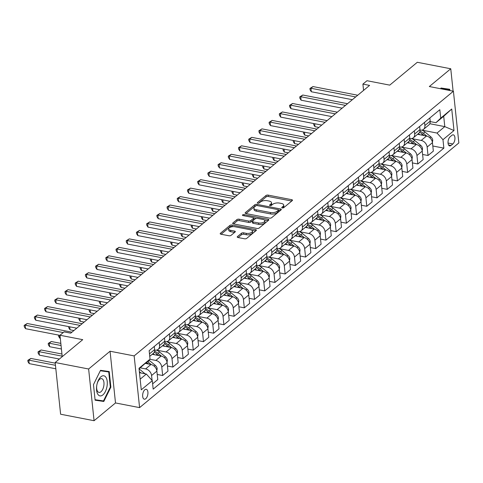 <?xml version="1.0" encoding="UTF-8"?>
<svg xmlns="http://www.w3.org/2000/svg" width="483" height="483" viewBox="0 0 483 483"><rect width="100%" height="100%" fill="white"/><g stroke="black" fill="none" stroke-linecap="round" stroke-linejoin="round"><path stroke-width="0.72" d="M282.259 207.956A1.081 0.489 -6 0 0 283.744 207.672L292.257 200.608A1.546 0.694 -6 0 0 292.481 200.197A1.546 0.694 -6 0 0 291.744 199.69L268.101 195.108A1.546 0.694 -6 0 0 265.982 195.512L257.469 202.576A1.081 0.489 -6 0 0 257.312 202.866A1.081 0.489 -6 0 0 257.825 203.216A1.081 0.489 -6 0 0 259.305 202.932L260.409 202.021A4.945 2.228 -6 0 1 267.177 200.705L269.146 201.091A4.945 2.228 -6 0 1 271.5 202.697A4.945 2.228 -6 0 1 270.788 204.031L269.683 204.943A1.081 0.489 -6 0 0 269.526 205.239A1.081 0.489 -6 0 0 270.045 205.589A1.081 0.489 -6 0 0 271.524 205.299L272.629 204.387A4.945 2.228 -6 0 1 279.397 203.077L281.366 203.458A4.945 2.228 -6 0 1 283.72 205.07A4.945 2.228 -6 0 1 283.008 206.398L281.903 207.316A1.081 0.489 -6 0 0 281.746 207.605A1.081 0.489 -6 0 0 282.259 207.956M145.757 398.71A5.041 2.524 101 0 0 147.931 393.361A5.041 2.524 101 0 0 146.246 389.292A5.041 2.524 101 0 0 144.815 389.763A5.041 2.524 101 0 0 142.642 395.112A5.041 2.524 101 0 0 144.326 399.187A5.041 2.524 101 0 0 145.757 398.71M237.431 236.592A1.546 0.694 -6 0 0 237.207 237.008A1.546 0.694 -6 0 0 237.944 237.509L244.579 238.795A1.546 0.694 -6 0 0 246.692 238.385L256.153 230.548A1.546 0.694 -6 0 0 256.376 230.131A1.546 0.694 -6 0 0 255.64 229.624L231.991 225.042A1.546 0.694 -6 0 0 229.878 225.452L220.423 233.289A1.546 0.694 -6 0 0 220.2 233.706A1.546 0.694 -6 0 0 220.93 234.213L228.948 235.764A1.546 0.694 -6 0 0 231.061 235.354L235.106 231.997A1.546 0.694 -6 0 0 235.33 231.58A1.546 0.694 -6 0 0 234.599 231.079L230.62 230.306A4.136 1.866 -6 0 1 228.652 228.966A4.136 1.866 -6 0 1 230.669 227.095A4.136 1.866 -6 0 1 234.913 226.756L250.478 229.775A4.136 1.866 -6 0 1 252.446 231.115A4.136 1.866 -6 0 1 250.436 232.987A4.136 1.866 -6 0 1 246.191 233.325L243.595 232.824A1.546 0.694 -6 0 0 241.482 233.235L237.431 236.592L237.515 237.37M453.108 91.154L450.76 68.773L417.3 62.283L389.739 85.129L366.989 80.715L362.908 84.102L369.598 85.4L70.753 333.161L64.058 331.869L59.977 335.25L62.229 356.659M88.631 369L94.07 420.717L115.503 402.949L110.064 351.232L88.631 369L55.171 362.51L82.732 339.664L59.977 335.25M110.064 351.232L134.153 355.905L453.416 91.215L458.85 142.932L139.593 407.622L134.153 355.905M450.76 68.773L429.327 86.542L453.416 91.215M269.502 218.129A1.546 0.694 -6 0 0 271.621 217.718L281.076 209.882A1.546 0.694 -6 0 0 281.299 209.465A1.546 0.694 -6 0 0 280.563 208.964L256.92 204.375A1.546 0.694 -6 0 0 254.801 204.786L245.346 212.629A1.546 0.694 -6 0 0 245.123 213.039A1.546 0.694 -6 0 0 245.859 213.546L269.502 218.129M268.614 220.212L259.16 228.054A1.546 0.694 -6 0 1 257.041 228.465L233.398 223.877A1.546 0.694 -6 0 1 232.661 223.375A1.546 0.694 -6 0 1 232.884 222.959L236.93 219.602A1.546 0.694 -6 0 1 239.043 219.191L248.636 221.051A1.546 0.694 -6 0 0 250.749 220.64L253.436 218.419A1.546 0.694 -6 0 0 253.66 218.002A1.546 0.694 -6 0 0 252.923 217.495L242.937 215.563A1.081 0.489 -6 0 1 242.424 215.207A1.081 0.489 -6 0 1 242.949 214.724A1.081 0.489 -6 0 1 244.06 214.633L268.101 219.294A1.546 0.694 -6 0 1 268.838 219.795A1.546 0.694 -6 0 1 268.614 220.212M94.07 420.717L60.61 414.227L55.171 362.51M451.925 135.3L450.126 136.792A4.884 2.445 101 0 0 448.025 141.972A4.884 2.445 101 0 0 449.655 145.914A4.884 2.445 101 0 0 451.037 145.455L452.837 143.97A4.884 2.445 101 0 0 454.938 138.784A4.884 2.445 101 0 0 453.308 134.842A4.884 2.445 101 0 0 451.925 135.3M429.804 123.714L444.789 126.618L443.702 116.276L435.944 122.706L440.713 118.154L439.826 109.701L149.144 350.694L150.032 359.153L139.068 368.843M440.713 118.154L451.732 109.019L453.996 130.543L442.971 139.684L437.03 133.054L422.027 130.144M432.804 145.993L443.865 148.136L442.971 139.684M443.865 148.136L153.183 389.135L152.296 380.676L141.271 389.817L139.007 368.294L150.032 359.153M115.503 402.949L139.593 407.622M362.908 84.102L363.566 90.399M437.03 133.054L444.789 126.618L453.996 130.543M140.155 379.185L146.355 374.047L139.472 372.713M152.091 380.447L151.571 375.526A6.297 4.655 -129.7 0 0 145.631 368.897L140.257 367.853M152.628 383.846L157.766 379.584L156.878 371.125A6.297 4.655 -129.7 0 0 150.938 364.496L145.534 363.445M157.229 374.464L162.668 375.52L161.781 367.062A6.297 4.655 -129.7 0 0 155.84 360.433L149.893 359.28M162.668 375.52L167.975 371.119L167.088 362.667A6.297 4.655 -129.7 0 0 161.147 356.031L152.211 354.299M167.438 366.005L172.872 367.056L171.984 358.603A6.297 4.655 -129.7 0 0 166.043 351.974L156.655 350.151M172.872 367.056L178.179 362.661L177.291 354.202A6.297 4.655 -129.7 0 0 171.35 347.573L162.415 345.84M177.641 357.541L183.081 358.597L182.194 350.139A6.297 4.655 -129.7 0 0 176.253 343.51L166.864 341.692M183.081 358.597L188.388 354.196L187.501 345.737A6.297 4.655 -129.7 0 0 181.56 339.108L172.624 337.375M187.851 349.082L193.285 350.133L192.397 341.68A6.297 4.655 -129.7 0 0 186.456 335.051L177.068 333.228M193.285 350.133L198.591 345.737L197.704 337.279A6.297 4.655 -129.7 0 0 191.763 330.65L182.828 328.917M198.054 340.618L203.494 341.674L202.606 333.216A6.297 4.655 -129.7 0 0 196.666 326.586L187.277 324.769M203.494 341.674L208.801 337.273L207.913 328.814A6.297 4.655 -129.7 0 0 201.972 322.185L193.037 320.452M208.264 332.159L213.697 333.21L212.81 324.757A6.297 4.655 -129.7 0 0 206.869 318.122L197.481 316.305M213.697 333.21L219.004 328.808L218.117 320.356A6.297 4.655 -129.7 0 0 212.176 313.727L203.24 311.994M218.467 323.695L223.907 324.751L223.019 316.293A6.297 4.655 -129.7 0 0 217.078 309.663L207.69 307.84M223.907 324.751L229.214 320.35L228.326 311.891A6.297 4.655 -129.7 0 0 222.385 305.262L213.45 303.529M228.676 315.23L234.11 316.287L233.223 307.828A6.297 4.655 -129.7 0 0 227.282 301.199L217.899 299.382M234.11 316.287L239.417 311.885L238.53 303.433A6.297 4.655 -129.7 0 0 232.589 296.804L223.653 295.065M238.88 306.771L244.32 307.828L243.432 299.369A6.297 4.655 -129.7 0 0 237.491 292.74L228.103 290.917M244.32 307.828L249.626 303.427L248.739 294.968A6.297 4.655 -129.7 0 0 242.798 288.339L233.863 286.606M249.089 298.307L254.523 299.363L253.635 290.905A6.297 4.655 -129.7 0 0 247.694 284.276L238.312 282.458M254.523 299.363L259.836 294.962L258.942 286.504A6.297 4.655 -129.7 0 0 253.001 279.874L244.066 278.142M259.293 289.848L264.732 290.899L263.845 282.446A6.297 4.655 -129.7 0 0 257.904 275.817L248.516 273.994M264.732 290.899L270.039 286.504L269.152 278.045A6.297 4.655 -129.7 0 0 263.211 271.416L254.275 269.683M269.502 281.384L274.936 282.44L274.048 273.982A6.297 4.655 -129.7 0 0 268.107 267.353L258.725 265.535M274.936 282.44L280.249 278.039L279.355 269.58A6.297 4.655 -129.7 0 0 273.414 262.951L264.479 261.218M279.705 272.925L285.145 273.976L284.258 265.523A6.297 4.655 -129.7 0 0 278.317 258.894L268.928 257.071M285.145 273.976L290.452 269.574L289.565 261.122A6.297 4.655 -129.7 0 0 283.624 254.493L274.688 252.76M289.915 264.461L295.354 265.517L294.461 257.059A6.297 4.655 -129.7 0 0 288.52 250.429L279.138 248.606M295.354 265.517L300.661 261.116L299.768 252.657A6.297 4.655 -129.7 0 0 293.827 246.028L284.892 244.295M300.124 255.996L305.558 257.053L304.67 248.594A6.297 4.655 -129.7 0 0 298.729 241.965L289.341 240.148M305.558 257.053L310.865 252.651L309.977 244.199A6.297 4.655 -129.7 0 0 304.036 237.57L295.101 235.837M310.327 247.537L315.767 248.594L314.874 240.136A6.297 4.655 -129.7 0 0 308.933 233.506L299.551 231.683M315.767 248.594L321.074 244.193L320.181 235.734A6.297 4.655 -129.7 0 0 314.24 229.105L305.304 227.372M320.537 239.073L325.971 240.129L325.083 231.671A6.297 4.655 -129.7 0 0 319.142 225.042L309.754 223.224M325.971 240.129L331.278 235.728L330.39 227.276A6.297 4.655 -129.7 0 0 324.449 220.64L315.514 218.908M330.74 230.614L336.18 231.665L335.287 223.212A6.297 4.655 -129.7 0 0 329.346 216.583L319.963 214.76M336.18 231.665L341.487 227.27L340.593 218.811A6.297 4.655 -129.7 0 0 334.653 212.182L325.717 210.449M340.95 222.15L346.383 223.206L345.496 214.748A6.297 4.655 -129.7 0 0 339.555 208.119L330.167 206.301M346.383 223.206L351.69 218.805L350.803 210.346A6.297 4.655 -129.7 0 0 344.862 203.717L335.926 201.985M351.153 213.691L356.593 214.742L355.699 206.289A6.297 4.655 -129.7 0 0 349.758 199.66L340.376 197.837M356.593 214.742L361.9 210.346L361.006 201.888A6.297 4.655 -129.7 0 0 355.065 195.259L346.13 193.526M361.362 205.227L366.796 206.283L365.909 197.825A6.297 4.655 -129.7 0 0 359.968 191.196L350.58 189.372M366.796 206.283L372.103 201.882L371.216 193.423A6.297 4.655 -129.7 0 0 365.275 186.794L356.339 185.061M371.566 196.768L377.006 197.819L376.112 189.36A6.297 4.655 -129.7 0 0 370.171 182.731L360.789 180.914M377.006 197.819L382.313 193.417L381.419 184.965A6.297 4.655 -129.7 0 0 375.478 178.336L366.543 176.603M381.775 188.304L387.209 189.36L386.322 180.902A6.297 4.655 -129.7 0 0 380.381 174.272L370.992 172.449M387.209 189.36L392.516 184.959L391.628 176.5A6.297 4.655 -129.7 0 0 385.688 169.871L376.752 168.138M391.979 179.839L397.418 180.896L396.525 172.437A6.297 4.655 -129.7 0 0 390.584 165.808L381.202 163.991M397.418 180.896L402.725 176.494L401.832 168.042A6.297 4.655 -129.7 0 0 395.891 161.407L386.955 159.674M402.188 171.38L407.622 172.431L406.734 163.979A6.297 4.655 -129.7 0 0 400.793 157.349L391.405 155.526M407.622 172.431L412.929 168.036L412.041 159.577A6.297 4.655 -129.7 0 0 406.1 152.948L397.165 151.215M412.391 162.916L417.831 163.972L416.938 155.514A6.297 4.655 -129.7 0 0 410.997 148.885L401.615 147.067M417.831 163.972L423.138 159.571L422.245 151.113A6.297 4.655 -129.7 0 0 416.304 144.483L407.368 142.751M422.601 154.457L428.035 155.508L427.147 147.055A6.297 4.655 -129.7 0 0 421.206 140.426L411.818 138.603M428.035 155.508L433.342 151.113L432.454 142.654A6.297 4.655 -129.7 0 0 426.513 136.025L417.578 134.292M430.22 121.595L435.944 122.706M420.017 130.06L420.119 130.078A6.297 4.655 -129.7 0 0 423.549 129.335A6.297 4.655 -129.7 0 0 424.883 125.526L424.551 122.362M409.807 138.524L409.91 138.543A6.297 4.655 -129.7 0 0 413.345 137.8A6.297 4.655 -129.7 0 0 414.68 133.99L414.348 130.821M399.604 146.983L399.707 147.001A6.297 4.655 -129.7 0 0 403.136 146.264A6.297 4.655 -129.7 0 0 404.47 142.449L404.138 139.285M389.395 155.448L389.497 155.466A6.297 4.655 -129.7 0 0 392.933 154.723A6.297 4.655 -129.7 0 0 394.267 150.913L393.935 147.744M379.191 163.906L379.294 163.93A6.297 4.655 -129.7 0 0 382.723 163.188A6.297 4.655 -129.7 0 0 384.057 159.378L383.725 156.208M368.982 172.371L369.084 172.389A6.297 4.655 -129.7 0 0 372.52 171.646A6.297 4.655 -129.7 0 0 373.854 167.836L373.522 164.667M358.778 180.829L358.881 180.853A6.297 4.655 -129.7 0 0 362.31 180.111A6.297 4.655 -129.7 0 0 363.645 176.301L363.313 173.131M348.569 189.294L348.672 189.312A6.297 4.655 -129.7 0 0 352.107 188.569A6.297 4.655 -129.7 0 0 353.441 184.76L353.103 181.596M338.366 197.758L338.468 197.776A6.297 4.655 -129.7 0 0 341.898 197.034A6.297 4.655 -129.7 0 0 343.232 193.224L342.9 190.054M328.156 206.217L328.259 206.235A6.297 4.655 -129.7 0 0 331.694 205.492A6.297 4.655 -129.7 0 0 333.029 201.683L332.69 198.519M317.953 214.681L318.055 214.7A6.297 4.655 -129.7 0 0 321.485 213.957A6.297 4.655 -129.7 0 0 322.819 210.147L322.487 206.978M307.743 223.14L307.846 223.164A6.297 4.655 -129.7 0 0 311.281 222.421A6.297 4.655 -129.7 0 0 312.616 218.606L312.278 215.442M297.54 231.605L297.643 231.623A6.297 4.655 -129.7 0 0 301.072 230.88A6.297 4.655 -129.7 0 0 302.406 227.07L302.074 223.901M287.331 240.063L287.433 240.087A6.297 4.655 -129.7 0 0 290.869 239.345A6.297 4.655 -129.7 0 0 292.203 235.535L291.865 232.365M277.127 248.528L277.23 248.546A6.297 4.655 -129.7 0 0 280.659 247.803A6.297 4.655 -129.7 0 0 281.994 243.993L281.661 240.83M266.918 256.992L267.021 257.01A6.297 4.655 -129.7 0 0 270.456 256.268A6.297 4.655 -129.7 0 0 271.79 252.458L271.452 249.288M256.714 265.451L256.817 265.469A6.297 4.655 -129.7 0 0 260.246 264.726A6.297 4.655 -129.7 0 0 261.581 260.917L261.249 257.753M246.505 273.915L246.608 273.933A6.297 4.655 -129.7 0 0 250.043 273.191A6.297 4.655 -129.7 0 0 251.371 269.381L251.039 266.211M236.302 282.374L236.404 282.398A6.297 4.655 -129.7 0 0 239.834 281.655A6.297 4.655 -129.7 0 0 241.168 277.84L240.836 274.676M226.092 290.838L226.195 290.857A6.297 4.655 -129.7 0 0 229.63 290.114A6.297 4.655 -129.7 0 0 230.959 286.304L230.626 283.135M215.889 299.297L215.992 299.321A6.297 4.655 -129.7 0 0 219.421 298.579A6.297 4.655 -129.7 0 0 220.755 294.769L220.423 291.599M205.68 307.762L205.782 307.78A6.297 4.655 -129.7 0 0 209.217 307.037A6.297 4.655 -129.7 0 0 210.546 303.227L210.214 300.064M195.476 316.226L195.579 316.244A6.297 4.655 -129.7 0 0 199.008 315.502A6.297 4.655 -129.7 0 0 200.342 311.692L200.01 308.522M185.267 324.685L185.369 324.703A6.297 4.655 -129.7 0 0 188.805 323.96A6.297 4.655 -129.7 0 0 190.133 320.151L189.801 316.987M175.063 333.149L175.166 333.167A6.297 4.655 -129.7 0 0 178.595 332.425A6.297 4.655 -129.7 0 0 179.93 328.615L179.598 325.445M164.854 341.608L164.957 341.626A6.297 4.655 -129.7 0 0 168.392 340.889A6.297 4.655 -129.7 0 0 169.72 337.074L169.388 333.91M154.651 350.072L154.753 350.09A6.297 4.655 -129.7 0 0 158.183 349.348A6.297 4.655 -129.7 0 0 159.517 345.538L159.185 342.369M423.549 129.335L428.856 124.94A6.297 4.655 -129.7 0 0 430.19 121.124L429.858 117.961M413.345 137.8L418.652 133.399A6.297 4.655 -129.7 0 0 419.987 129.589L419.655 126.419M403.136 146.264L408.443 141.863A6.297 4.655 -129.7 0 0 409.777 138.053L409.445 134.884M392.933 154.723L398.24 150.322A6.297 4.655 -129.7 0 0 399.574 146.512L399.242 143.348M382.723 163.188L388.03 158.786A6.297 4.655 -129.7 0 0 389.364 154.977L389.032 151.807M372.52 171.646L377.827 167.245A6.297 4.655 -129.7 0 0 379.161 163.435L378.829 160.271M362.31 180.111L367.617 175.709A6.297 4.655 -129.7 0 0 368.952 171.9L368.62 168.73M352.107 188.569L357.414 184.174A6.297 4.655 -129.7 0 0 358.748 180.358L358.416 177.195M341.898 197.034L347.205 192.632A6.297 4.655 -129.7 0 0 348.539 188.823L348.207 185.653M331.694 205.492L337.001 201.097A6.297 4.655 -129.7 0 0 338.335 197.287L338.003 194.118M321.485 213.957L326.792 209.556A6.297 4.655 -129.7 0 0 328.126 205.746L327.794 202.582M311.281 222.421L316.588 218.02A6.297 4.655 -129.7 0 0 317.923 214.21L317.585 211.041M301.072 230.88L306.379 226.479A6.297 4.655 -129.7 0 0 307.713 222.669L307.381 219.505M290.869 239.345L296.176 234.943A6.297 4.655 -129.7 0 0 297.51 231.134L297.172 227.964M280.659 247.803L285.966 243.408A6.297 4.655 -129.7 0 0 287.3 239.592L286.968 236.429M270.456 256.268L275.763 251.866A6.297 4.655 -129.7 0 0 277.097 248.057L276.759 244.887M260.246 264.726L265.553 260.331A6.297 4.655 -129.7 0 0 266.888 256.515L266.556 253.352M250.043 273.191L255.35 268.789A6.297 4.655 -129.7 0 0 256.684 264.98L256.346 261.81M239.834 281.655L245.141 277.254A6.297 4.655 -129.7 0 0 246.475 273.444L246.143 270.275M229.63 290.114L234.937 285.713A6.297 4.655 -129.7 0 0 236.272 281.903L235.933 278.739M219.421 298.579L224.728 294.177A6.297 4.655 -129.7 0 0 226.062 290.368L225.73 287.198M209.217 307.037L214.524 302.636A6.297 4.655 -129.7 0 0 215.859 298.826L215.521 295.662M199.008 315.502L204.315 311.1A6.297 4.655 -129.7 0 0 205.649 307.291L205.317 304.121M188.805 323.96L194.112 319.565A6.297 4.655 -129.7 0 0 195.44 315.749L195.108 312.586M178.595 332.425L183.902 328.023A6.297 4.655 -129.7 0 0 185.237 324.214L184.904 321.044M168.392 340.889L173.699 336.488A6.297 4.655 -129.7 0 0 175.027 332.678L174.695 329.509M158.183 349.348L163.489 344.947A6.297 4.655 -129.7 0 0 164.824 341.137L164.492 337.973M149.736 356.351L153.286 353.411A6.297 4.655 -129.7 0 0 154.614 349.601L154.282 346.432M146.355 374.047L152.296 380.676M443.702 116.276L451.732 109.019M449.848 90.52L449.715 89.277L441.021 88.021L440.665 88.739M95.109 400.208L103.803 401.464L110.867 387.143L109.23 371.572L100.53 370.316L93.473 384.637L95.109 400.208M95.079 399.924L98.284 400.178M110.329 387.04L110.867 387.143M98.182 400.377L103.803 401.464M282.947 207.968L283.153 207.799A4.945 2.228 -6 0 0 283.865 206.464L283.72 205.07M271.5 202.697L271.651 204.098A4.945 2.228 -6 0 1 270.933 205.432L270.728 205.601M291.72 201.055L268.246 196.503A1.546 0.694 -6 0 0 266.133 196.913L258.514 203.228M255.875 205.794A1.546 0.694 -6 0 0 254.952 206.181L246.028 213.577M280.538 210.328L278.51 209.93M278.359 210.256A1.081 0.489 -6 0 0 278.51 209.966A1.081 0.489 -6 0 0 277.997 209.61L257.24 205.583A1.081 0.489 -6 0 0 255.761 205.873L254.601 206.839A4.945 2.228 -6 0 0 253.883 208.167A4.945 2.228 -6 0 0 256.238 209.779L270.426 212.532A4.945 2.228 -6 0 0 277.194 211.216L278.359 210.256L278.504 211.651A1.081 0.489 -6 0 0 278.661 211.361L278.51 209.966M253.883 208.167L254.028 209.568A4.945 2.228 -6 0 0 256.382 211.174L256.238 209.779M278.504 211.651L277.339 212.617A4.945 2.228 -6 0 1 270.571 213.927L256.382 211.174M233.567 223.913L237.075 221.003L236.93 219.602M253.66 218.002L253.804 219.397A1.546 0.694 -6 0 1 253.581 219.813L250.9 222.041A1.546 0.694 -6 0 1 248.781 222.452L239.194 220.592A1.546 0.694 -6 0 0 237.075 221.003M253.605 217.851L256.274 218.37M264.195 219.904L268.077 220.659M258.586 222.983A4.136 1.866 -6 0 0 262.83 222.639A4.136 1.866 -6 0 0 264.841 220.773A4.136 1.866 -6 0 0 262.873 219.427L257.391 218.364A1.546 0.694 -6 0 0 255.278 218.775L252.591 221.003A1.546 0.694 -6 0 0 252.368 221.413A1.546 0.694 -6 0 0 253.104 221.92L258.586 222.983L258.731 224.378A4.136 1.866 -6 0 0 262.975 224.04A4.136 1.866 -6 0 0 264.992 222.168L264.841 220.773M252.368 221.413L252.512 222.814A1.546 0.694 -6 0 0 253.249 223.315L253.104 221.92M258.731 224.378L253.249 223.315M252.446 231.115L252.591 232.516A4.136 1.866 -6 0 1 250.58 234.382A4.136 1.866 -6 0 1 246.336 234.726L243.74 234.225A1.546 0.694 -6 0 0 241.627 234.635L238.119 237.545M228.652 228.966L228.803 230.361A4.136 1.866 -6 0 0 230.771 231.707L230.62 230.306M234.569 232.444L230.771 231.707M233.156 226.636L232.142 226.436A1.546 0.694 -6 0 0 230.023 226.847L221.105 234.243M255.616 230.989L251.8 230.252M432.418 142.37L432.75 140.173A4.172 3.085 -129.7 0 0 430.83 136.834L424.968 132.022A12.045 8.905 -129.7 0 0 421.931 130.096M420.047 134.769A12.045 8.905 -129.7 0 0 418.29 133.7M426.803 136.085L423.416 133.308A12.045 8.905 -129.7 0 0 419.92 131.177M314.675 123.726L314.988 126.697L318.877 127.452M419.552 132.27A12.045 8.905 50.3 0 1 422.438 134.123L424.207 135.578M314.988 126.697L313.751 124.801L313.618 123.521M355.687 96.932L310.949 88.256L312.99 86.56L357.728 95.242M352.342 99.703L311.318 91.752L310.949 88.256L309.929 88.455L312.99 86.56M311.318 91.752L310.08 89.856L309.929 88.455M422.208 150.829L422.54 148.631A4.172 3.085 -129.7 0 0 420.621 145.292L414.758 140.487A12.045 8.905 -129.7 0 0 411.721 138.555M409.844 143.234A12.045 8.905 -129.7 0 0 408.087 142.159M416.594 144.55L413.207 141.773A12.045 8.905 -129.7 0 0 409.717 139.641M304.471 132.185L304.779 135.155L308.673 135.91M409.343 140.728A12.045 8.905 50.3 0 1 412.228 142.588L414.003 144.037M304.779 135.155L303.541 133.266L303.409 131.98M412.005 159.293L412.337 157.096A4.172 3.085 -129.7 0 0 410.417 153.757L404.555 148.951A12.045 8.905 -129.7 0 0 401.518 147.019M399.634 151.692A12.045 8.905 -129.7 0 0 397.877 150.624M406.39 153.014L403.003 150.237A12.045 8.905 -129.7 0 0 399.507 148.106M294.262 140.65L294.576 143.62L298.464 144.375M399.139 149.193A12.045 8.905 50.3 0 1 402.025 151.046L403.794 152.501M294.576 143.62L293.338 141.724L293.205 140.444M401.796 167.758L402.128 165.554A4.172 3.085 -129.7 0 0 400.208 162.216L394.345 157.41A12.045 8.905 -129.7 0 0 391.308 155.484M389.431 160.157A12.045 8.905 -129.7 0 0 387.674 159.082M396.181 161.473L392.794 158.696A12.045 8.905 -129.7 0 0 389.304 156.564M284.058 149.108L284.366 152.079L288.26 152.833M388.93 157.651A12.045 8.905 50.3 0 1 391.816 159.511L393.591 160.96M284.366 152.079L283.129 150.189L282.996 148.903M345.478 105.391L300.74 96.715L302.781 95.024L347.525 103.7M342.133 108.168L301.108 100.21L300.74 96.715L299.726 96.92L302.781 95.024M301.108 100.21L299.871 98.321L299.726 96.92M335.274 113.855L290.537 105.179L292.577 103.489L337.315 112.165M331.93 116.632L290.905 108.675L290.537 105.179L289.516 105.385L292.577 103.489M290.905 108.675L289.667 106.779L289.516 105.385M325.065 122.32L280.327 113.638L282.368 111.947L327.112 120.623M321.72 125.091L280.695 117.134L280.327 113.638L279.313 113.843L282.368 111.947M280.695 117.134L279.458 115.244L279.313 113.843M391.592 176.217L391.924 174.019A4.172 3.085 -129.7 0 0 390.004 170.68L384.142 165.874A12.045 8.905 -129.7 0 0 381.099 163.942M379.221 168.615A12.045 8.905 -129.7 0 0 377.465 167.547M385.977 169.938L382.59 167.16A12.045 8.905 -129.7 0 0 379.095 165.029M273.849 157.573L274.163 160.543L278.051 161.298M378.726 166.116A12.045 8.905 50.3 0 1 381.612 167.969L383.381 169.424M274.163 160.543L272.925 158.647L272.792 157.367M314.862 130.778L270.124 122.102L272.164 120.412L316.902 129.088M311.517 133.556L270.492 125.598L270.124 122.102L269.103 122.308L272.164 120.412M270.492 125.598L269.254 123.702L269.103 122.308M440.931 88.208L449.232 89.675L449.311 90.418M440.804 88.455L449.232 89.675M100.947 376.752A10.234 5.12 101 0 0 96.594 390.24A10.234 5.12 101 0 0 102.855 394.925A10.234 5.12 101 0 0 107.208 381.437A10.234 5.12 101 0 0 100.947 376.752M99.661 379.312A7.01 3.508 101 0 0 96.642 386.75A7.01 3.508 101 0 0 98.985 392.407A7.01 3.508 101 0 0 100.971 391.749A7.01 3.508 101 0 0 103.99 384.311A7.01 3.508 101 0 0 101.653 378.654A7.01 3.508 101 0 0 99.661 379.312M100.44 370.497L108.741 371.964L110.329 387.052L103.489 400.932L95.06 399.713L93.473 384.625M100.319 370.745L108.741 371.964M381.383 184.681L381.715 182.477A4.172 3.085 -129.7 0 0 379.795 179.145L373.933 174.333A12.045 8.905 -129.7 0 0 370.896 172.407M369.018 177.08A12.045 8.905 -129.7 0 0 367.261 176.011M375.768 178.396L372.381 175.619A12.045 8.905 -129.7 0 0 368.891 173.488M263.646 166.037L263.953 169.002L267.848 169.756M368.517 174.574A12.045 8.905 50.3 0 1 371.403 176.434L373.178 177.889M263.953 169.002L262.716 167.112L262.583 165.832M304.652 139.243L259.914 130.567L261.955 128.87L306.699 137.546M301.307 142.014L260.283 134.057L259.914 130.567L258.9 130.766L261.955 128.87M260.283 134.057L259.045 132.167L258.9 130.766M371.179 193.14L371.512 190.942A4.172 3.085 -129.7 0 0 369.592 187.603L363.729 182.797A12.045 8.905 -129.7 0 0 360.686 180.865M358.809 185.544A12.045 8.905 -129.7 0 0 357.052 184.47M365.565 186.861L362.178 184.083A12.045 8.905 -129.7 0 0 358.682 181.952M253.436 174.496L253.75 177.466L257.638 178.221M358.314 183.039A12.045 8.905 50.3 0 1 361.199 184.892L362.968 186.347M253.75 177.466L252.512 175.571L252.38 174.291M294.449 147.701L249.711 139.026L251.752 137.335L296.49 146.011M291.104 150.479L250.079 142.521L249.711 139.026L248.691 139.231L251.752 137.335M250.079 142.521L248.842 140.625L248.691 139.231M360.97 201.604L361.302 199.407A4.172 3.085 -129.7 0 0 359.382 196.068L353.52 191.256A12.045 8.905 -129.7 0 0 350.483 189.33M348.605 194.003A12.045 8.905 -129.7 0 0 346.848 192.934M355.355 195.319L351.968 192.542A12.045 8.905 -129.7 0 0 348.478 190.411M243.233 182.96L243.541 185.931L247.435 186.679M348.104 191.503A12.045 8.905 50.3 0 1 350.99 193.357L352.765 194.812M243.541 185.931L242.303 184.035L242.17 182.755M284.239 156.166L239.502 147.49L241.542 145.794L286.286 154.475M280.895 158.937L239.87 150.986L239.502 147.49L238.487 147.689L241.542 145.794M239.87 150.986L238.632 149.09L238.487 147.689M350.767 210.063L351.099 207.865A4.172 3.085 -129.7 0 0 349.179 204.526L343.316 199.721A12.045 8.905 -129.7 0 0 340.274 197.789M338.396 202.468A12.045 8.905 -129.7 0 0 336.639 201.393M345.152 203.784L341.765 201.006A12.045 8.905 -129.7 0 0 338.269 198.875M233.023 191.419L233.337 194.389L237.225 195.144M337.901 199.962A12.045 8.905 50.3 0 1 340.787 201.822L342.556 203.271M233.337 194.389L232.1 192.494L231.967 191.214M274.036 164.625L229.298 155.949L231.339 154.258L276.077 162.934M270.691 167.402L229.666 159.444L229.298 155.949L228.278 156.154L231.339 154.258M229.666 159.444L228.429 157.549L228.278 156.154M340.557 218.527L340.889 216.33A4.172 3.085 -129.7 0 0 338.969 212.991L333.107 208.185A12.045 8.905 -129.7 0 0 330.07 206.253M328.192 210.926A12.045 8.905 -129.7 0 0 326.436 209.857M334.942 212.242L331.555 209.471A12.045 8.905 -129.7 0 0 328.066 207.34M222.82 199.884L223.128 202.854L227.022 203.609M327.691 208.427A12.045 8.905 50.3 0 1 330.577 210.28L332.352 211.735M223.128 202.854L221.89 200.958L221.757 199.678M263.827 173.089L219.089 164.413L221.129 162.723L265.867 171.399M260.482 175.86L219.457 167.909L219.089 164.413L218.075 164.618L221.129 162.723M219.457 167.909L218.219 166.013L218.075 164.618M330.354 226.992L330.686 224.788A4.172 3.085 -129.7 0 0 328.766 221.449L322.904 216.644A12.045 8.905 -129.7 0 0 319.861 214.718M317.983 219.391A12.045 8.905 -129.7 0 0 316.226 218.316M324.739 220.707L321.352 217.93A12.045 8.905 -129.7 0 0 317.856 215.798M212.611 208.342L212.925 211.312L216.813 212.067M317.488 216.885A12.045 8.905 50.3 0 1 320.374 218.745L322.143 220.194M212.925 211.312L211.687 209.423L211.554 208.137M253.623 181.554L208.885 172.872L210.926 171.181L255.664 179.857M250.279 184.325L209.254 176.367L208.885 172.872L207.865 173.077L210.926 171.181M209.254 176.367L208.016 174.478L207.865 173.077M320.144 235.45L320.477 233.253A4.172 3.085 -129.7 0 0 318.557 229.914L312.694 225.108A12.045 8.905 -129.7 0 0 309.657 223.176M307.774 227.849A12.045 8.905 -129.7 0 0 306.017 226.781M314.53 229.171L311.143 226.394A12.045 8.905 -129.7 0 0 307.653 224.263M202.407 216.807L202.715 219.777L206.609 220.532M307.279 225.35A12.045 8.905 50.3 0 1 310.164 227.203L311.94 228.658M202.715 219.777L201.477 217.881L201.345 216.601M243.414 190.012L198.676 181.336L200.717 179.646L245.455 188.322M240.069 192.789L199.044 184.832L198.676 181.336L197.662 181.542L200.717 179.646M199.044 184.832L197.807 182.936L197.662 181.542M309.941 243.915L310.273 241.711A4.172 3.085 -129.7 0 0 308.353 238.379L302.491 233.567A12.045 8.905 -129.7 0 0 299.448 231.641M297.57 236.314A12.045 8.905 -129.7 0 0 295.813 235.239M304.326 237.63L300.939 234.853A12.045 8.905 -129.7 0 0 297.443 232.721M192.198 225.271L192.512 228.236L196.4 228.99M297.075 233.808A12.045 8.905 50.3 0 1 299.961 235.668L301.73 237.123M192.512 228.236L191.274 226.346L191.141 225.066M233.211 198.477L188.473 189.801L190.513 188.104L235.251 196.78M229.866 201.248L188.841 193.291L188.473 189.801L187.452 190L190.513 188.104M188.841 193.291L187.603 191.401L187.452 190M299.732 252.374L300.064 250.176A4.172 3.085 -129.7 0 0 298.144 246.837L292.281 242.031A12.045 8.905 -129.7 0 0 289.245 240.099M287.361 244.772A12.045 8.905 -129.7 0 0 285.604 243.704M294.117 246.095L290.73 243.317A12.045 8.905 -129.7 0 0 287.24 241.186M181.994 233.73L182.302 236.7L186.196 237.455M286.866 242.273A12.045 8.905 50.3 0 1 289.752 244.126L291.527 245.581M182.302 236.7L181.065 234.804L180.932 233.524M223.001 206.935L178.263 198.259L180.304 196.569L225.042 205.245M219.656 209.713L178.632 201.755L178.263 198.259L177.249 198.465L180.304 196.569M178.632 201.755L177.394 199.859L177.249 198.465M289.528 260.838L289.86 258.634A4.172 3.085 -129.7 0 0 287.94 255.302L282.078 250.49A12.045 8.905 -129.7 0 0 279.035 248.564M277.157 253.237A12.045 8.905 -129.7 0 0 275.401 252.168M283.913 254.553L280.526 251.776A12.045 8.905 -129.7 0 0 277.031 249.645M171.785 242.194L172.099 245.159L175.987 245.913M276.662 250.737A12.045 8.905 50.3 0 1 279.542 252.591L281.317 254.046M172.099 245.159L170.861 243.269L170.728 241.989M212.798 215.4L168.06 206.724L170.101 205.027L214.838 213.703M209.453 218.171L168.422 210.214L168.06 206.724L167.04 206.923L170.101 205.027M168.422 210.214L167.184 208.324L167.04 206.923M279.319 269.297L279.651 267.099A4.172 3.085 -129.7 0 0 277.731 263.76L271.869 258.954A12.045 8.905 -129.7 0 0 268.832 257.022M266.948 261.701A12.045 8.905 -129.7 0 0 265.191 260.627M273.704 263.018L270.317 260.24A12.045 8.905 -129.7 0 0 266.827 258.109M161.582 250.653L161.89 253.623L165.784 254.378M266.453 259.196A12.045 8.905 50.3 0 1 269.339 261.055L271.114 262.504M161.89 253.623L160.652 251.728L160.519 250.448M202.588 223.858L157.85 215.183L159.891 213.492L204.629 222.168M199.244 226.636L158.219 218.678L157.85 215.183L156.836 215.388L159.891 213.492M158.219 218.678L156.981 216.782L156.836 215.388M269.116 277.761L269.448 275.564A4.172 3.085 -129.7 0 0 267.528 272.225L261.665 267.413A12.045 8.905 -129.7 0 0 258.622 265.487M256.745 270.16A12.045 8.905 -129.7 0 0 254.988 269.091M263.501 271.476L260.114 268.705A12.045 8.905 -129.7 0 0 256.618 266.574M151.372 259.117L151.686 262.088L155.574 262.843M256.25 267.66A12.045 8.905 50.3 0 1 259.13 269.514L260.905 270.969M151.686 262.088L150.448 260.192L150.316 258.912M192.385 232.323L147.647 223.647L149.688 221.951L194.426 230.632M189.04 235.094L148.009 227.143L147.647 223.647L146.627 223.846L149.688 221.951M148.009 227.143L146.772 225.247L146.627 223.846M258.906 286.226L259.238 284.022A4.172 3.085 -129.7 0 0 257.318 280.683L251.456 275.878A12.045 8.905 -129.7 0 0 248.419 273.946M246.535 278.625A12.045 8.905 -129.7 0 0 244.778 277.55M253.291 279.941L249.904 277.164A12.045 8.905 -129.7 0 0 246.415 275.032M141.169 267.576L141.477 270.546L145.371 271.301M246.04 276.119A12.045 8.905 50.3 0 1 248.926 277.979L250.701 279.428M141.477 270.546L140.239 268.657L140.106 267.371M182.176 240.788L137.438 232.106L139.478 230.415L184.216 239.091M178.831 243.559L137.806 235.601L137.438 232.106L136.423 232.311L139.478 230.415M137.806 235.601L136.568 233.712L136.423 232.311M248.703 294.684L249.029 292.487A4.172 3.085 -129.7 0 0 247.115 289.148L241.252 284.342A12.045 8.905 -129.7 0 0 238.21 282.41M236.332 287.083A12.045 8.905 -129.7 0 0 234.575 286.014M243.088 288.405L239.701 285.628A12.045 8.905 -129.7 0 0 236.205 283.497M130.959 276.041L131.273 279.011L135.162 279.766M235.837 284.584A12.045 8.905 50.3 0 1 238.717 286.437L240.492 287.892M131.273 279.011L130.036 277.115L129.897 275.835M171.972 249.246L127.234 240.57L129.275 238.88L174.013 247.556M168.627 252.023L127.597 244.066L127.234 240.57L126.214 240.776L129.275 238.88M127.597 244.066L126.359 242.17L126.214 240.776M238.493 303.149L238.825 300.945A4.172 3.085 -129.7 0 0 236.905 297.606L231.043 292.801A12.045 8.905 -129.7 0 0 228.006 290.875M226.122 295.548A12.045 8.905 -129.7 0 0 224.366 294.473M232.878 296.864L229.491 294.087A12.045 8.905 -129.7 0 0 226.002 291.955M120.756 284.505L121.064 287.47L124.958 288.224M225.627 293.042A12.045 8.905 50.3 0 1 228.513 294.902L230.282 296.357M121.064 287.47L119.826 285.58L119.693 284.294M161.763 257.711L117.025 249.035L119.066 247.338L163.803 256.014M158.418 260.482L117.393 252.524L117.025 249.035L116.011 249.234L119.066 247.338M117.393 252.524L116.155 250.635L116.011 249.234M228.29 311.607L228.616 309.41A4.172 3.085 -129.7 0 0 226.702 306.071L220.84 301.265A12.045 8.905 -129.7 0 0 217.797 299.333M215.919 304.006A12.045 8.905 -129.7 0 0 214.162 302.938M222.675 305.328L219.288 302.551A12.045 8.905 -129.7 0 0 215.792 300.42M110.547 292.964L110.861 295.934L114.749 296.689M215.424 301.507A12.045 8.905 50.3 0 1 218.304 303.36L220.079 304.815M110.861 295.934L109.623 294.038L109.484 292.758M151.559 266.169L106.821 257.493L108.862 255.803L153.6 264.479M148.215 268.946L107.184 260.989L106.821 257.493L105.801 257.699L108.862 255.803M107.184 260.989L105.946 259.093L105.801 257.699M218.081 320.072L218.413 317.868A4.172 3.085 -129.7 0 0 216.493 314.536L210.63 309.724A12.045 8.905 -129.7 0 0 207.593 307.798M205.71 312.471A12.045 8.905 -129.7 0 0 203.953 311.402M212.466 313.787L209.079 311.01A12.045 8.905 -129.7 0 0 205.589 308.879M100.343 301.428L100.651 304.393L104.545 305.147M205.215 309.965A12.045 8.905 50.3 0 1 208.101 311.825L209.87 313.28M100.651 304.393L99.413 302.503L99.281 301.223M141.35 274.634L96.612 265.958L98.653 264.261L143.391 272.937M138.005 277.405L96.98 269.448L96.612 265.958L95.598 266.157L98.653 264.261M96.98 269.448L95.743 267.558L95.598 266.157M207.877 328.531L208.203 326.333A4.172 3.085 -129.7 0 0 206.289 322.994L200.427 318.188A12.045 8.905 -129.7 0 0 197.384 316.256M195.506 320.935A12.045 8.905 -129.7 0 0 193.749 319.861M202.256 322.252L198.875 319.474A12.045 8.905 -129.7 0 0 195.38 317.343M90.134 309.887L90.448 312.857L94.336 313.612M195.011 318.43A12.045 8.905 50.3 0 1 197.891 320.283L199.666 321.738M90.448 312.857L89.21 310.961L89.071 309.681M131.147 283.092L86.409 274.416L88.449 272.726L133.187 281.402M127.796 285.87L86.771 277.912L86.409 274.416L85.388 274.622L88.449 272.726M86.771 277.912L85.533 276.016L85.388 274.622M197.668 336.995L198 334.797A4.172 3.085 -129.7 0 0 196.08 331.459L190.217 326.647A12.045 8.905 -129.7 0 0 187.181 324.721M185.297 329.394A12.045 8.905 -129.7 0 0 183.54 328.325M192.053 330.71L188.666 327.933A12.045 8.905 -129.7 0 0 185.176 325.802M79.93 318.351L80.238 321.322L84.133 322.076M184.802 326.894A12.045 8.905 50.3 0 1 187.688 328.748L189.457 330.203M80.238 321.322L79.001 319.426L78.868 318.146M120.937 291.557L76.199 282.881L78.24 281.184L122.978 289.866M117.592 294.328L76.568 286.377L76.199 282.881L75.185 283.08L78.24 281.184M76.568 286.377L75.33 284.481L75.185 283.08M187.464 345.454L187.79 343.256A4.172 3.085 -129.7 0 0 185.877 339.917L180.014 335.111A12.045 8.905 -129.7 0 0 176.971 333.179M175.094 337.858A12.045 8.905 -129.7 0 0 173.337 336.784M181.843 339.175L178.462 336.397A12.045 8.905 -129.7 0 0 174.967 334.266M69.721 326.81L70.035 329.78L73.923 330.535M174.598 335.353A12.045 8.905 50.3 0 1 177.478 337.212L179.253 338.661M70.035 329.78L68.797 327.891L68.658 326.605M110.734 300.015L65.996 291.34L68.037 289.649L112.774 298.325M107.383 302.793L66.358 294.835L65.996 291.34L64.976 291.545L68.037 289.649M66.358 294.835L65.12 292.946L64.976 291.545M177.255 353.918L177.587 351.721A4.172 3.085 -129.7 0 0 175.667 348.382L169.805 343.576A12.045 8.905 -129.7 0 0 166.768 341.644M164.884 346.317A12.045 8.905 -129.7 0 0 163.127 345.248M171.64 347.639L168.253 344.862A12.045 8.905 -129.7 0 0 164.763 342.731M59.518 335.274L59.826 338.245L60.303 338.335M164.389 343.818A12.045 8.905 50.3 0 1 167.275 345.671L169.044 347.126M59.826 338.245L58.588 336.349L58.455 335.069M100.524 308.48L55.787 299.804L57.827 298.114L102.565 306.79M97.18 311.257L56.155 303.3L55.787 299.804L54.772 300.009L57.827 298.114M56.155 303.3L54.917 301.404L54.772 300.009M167.052 362.383L167.378 360.179A4.172 3.085 -129.7 0 0 165.464 356.84L159.601 352.035A12.045 8.905 -129.7 0 0 156.558 350.109M154.681 354.782A12.045 8.905 -129.7 0 0 152.924 353.707M161.431 356.098L158.05 353.321A12.045 8.905 -129.7 0 0 154.554 351.189M60.834 343.371L51.295 341.517L49.254 343.208L49.622 346.703L61.426 348.992M154.186 352.276A12.045 8.905 50.3 0 1 157.066 354.136L158.841 355.585M49.622 346.703L48.385 344.814L48.234 343.413L49.254 343.208L61.057 345.502M48.234 343.413L51.295 341.517M90.321 316.945L45.583 308.263L47.624 306.572L92.362 315.248M86.97 319.716L45.945 311.758L45.583 308.263L44.563 308.468L47.624 306.572M45.945 311.758L44.708 309.869L44.563 308.468M156.842 370.841L157.174 368.644A4.172 3.085 -129.7 0 0 155.254 365.305L149.392 360.499A12.045 8.905 -129.7 0 0 148.969 360.167M151.227 364.562L147.84 361.785A12.045 8.905 -129.7 0 0 147.532 361.538M61.951 354.027L41.085 349.982L39.045 351.672L39.413 355.168L59.367 359.038M146.627 362.407A12.045 8.905 50.3 0 1 146.862 362.594L148.631 364.049M39.413 355.168L38.175 353.272L38.03 351.878L39.045 351.672L62.174 356.158M38.03 351.878L41.085 349.982M80.112 325.403L35.374 316.727L37.414 315.037L82.152 323.713M76.767 328.18L35.742 320.223L35.374 316.727L34.359 316.933L37.414 315.037M35.742 320.223L34.504 318.327L34.359 316.933M145.093 373.806A4.172 3.085 -129.7 0 0 145.051 373.77L139.189 368.958A12.045 8.905 -129.7 0 0 139.068 368.867M55.243 363.168L30.882 358.44L28.841 360.137L29.209 363.627L55.835 368.795M141.006 373.009L139.364 371.662M29.209 363.627L27.972 361.737L27.821 360.336L28.841 360.137L55.467 365.299M27.821 360.336L30.882 358.44M63.213 332.57L25.164 325.192L27.211 323.495L71.949 332.171M59.989 335.365L25.533 328.681L25.164 325.192L24.15 325.391L27.211 323.495M25.533 328.681L24.295 326.792L24.15 325.391M145.631 368.897L150.938 364.496M155.84 360.433L161.147 356.031M166.043 351.974L171.35 347.573M176.253 343.51L181.56 339.108M186.456 335.051L191.763 330.65M196.666 326.586L201.972 322.185M206.869 318.122L212.176 313.727M217.078 309.663L222.385 305.262M227.282 301.199L232.589 296.804M237.491 292.74L242.798 288.339M247.694 284.276L253.001 279.874M257.904 275.817L263.211 271.416M268.107 267.353L273.414 262.951M278.317 258.894L283.624 254.493M288.52 250.429L293.827 246.028M298.729 241.965L304.036 237.57M308.933 233.506L314.24 229.105M319.142 225.042L324.449 220.64M329.346 216.583L334.653 212.182M339.555 208.119L344.862 203.717M349.758 199.66L355.065 195.259M359.968 191.196L365.275 186.794M370.171 182.731L375.478 178.336M380.381 174.272L385.688 169.871M390.584 165.808L395.891 161.407M400.793 157.349L406.1 152.948M410.997 148.885L416.304 144.483M421.206 140.426L426.513 136.025M424.883 125.526L430.19 121.124M427.147 147.055L432.454 142.654M416.938 155.514L422.245 151.113M414.68 133.99L419.987 129.589M406.734 163.979L412.041 159.577M404.47 142.449L409.777 138.053M396.525 172.437L401.832 168.042M394.267 150.913L399.574 146.512M386.322 180.902L391.628 176.5M384.057 159.378L389.364 154.977M376.112 189.36L381.419 184.965M373.854 167.836L379.161 163.435M365.909 197.825L371.216 193.423M363.645 176.301L368.952 171.9M355.699 206.289L361.006 201.888M353.441 184.76L358.748 180.358M345.496 214.748L350.803 210.346M343.232 193.224L348.539 188.823M335.287 223.212L340.593 218.811M333.029 201.683L338.335 197.287M325.083 231.671L330.39 227.276M322.819 210.147L328.126 205.746M314.874 240.136L320.181 235.734M312.616 218.606L317.923 214.21M304.67 248.594L309.977 244.199M302.406 227.07L307.713 222.669M294.461 257.059L299.768 252.657M292.203 235.535L297.51 231.134M284.258 265.523L289.565 261.122M281.994 243.993L287.3 239.592M274.048 273.982L279.355 269.58M271.79 252.458L277.097 248.057M263.845 282.446L269.152 278.045M261.581 260.917L266.888 256.515M253.635 290.905L258.942 286.504M251.371 269.381L256.684 264.98M243.432 299.369L248.739 294.968M241.168 277.84L246.475 273.444M233.223 307.828L238.53 303.433M230.959 286.304L236.272 281.903M223.019 316.293L228.326 311.891M220.755 294.769L226.062 290.368M212.81 324.757L218.117 320.356M210.546 303.227L215.859 298.826M202.606 333.216L207.913 328.814M200.342 311.692L205.649 307.291M192.397 341.68L197.704 337.279M190.133 320.151L195.44 315.749M182.194 350.139L187.501 345.737M179.93 328.615L185.237 324.214M171.984 358.603L177.291 354.202M169.72 337.074L175.027 332.678M161.781 367.062L167.088 362.667M159.517 345.538L164.824 341.137M151.571 375.526L156.878 371.125M149.476 353.864L154.614 349.601M448.037 143.034L452.837 143.97M448.538 144.972L451.037 145.455M283.153 207.799L283.008 206.398M269.743 205.486L269.683 204.943M270.933 205.432L270.788 204.031M257.524 203.12L257.469 202.576M266.133 196.913L265.982 195.512M268.246 196.503L268.101 195.108M291.877 200.928L291.744 199.69M281.957 207.859L281.903 207.316M245.43 213.401L245.346 212.629M254.952 206.181L254.801 204.786M257.041 205.559L256.92 204.375M280.695 210.196L280.563 208.964M270.571 213.927L270.426 212.532M277.339 212.617L277.194 211.216M232.963 223.738L232.884 222.959M239.194 220.592L239.043 219.191M248.781 222.452L248.636 221.051M250.9 222.041L250.749 220.64M253.581 219.813L253.436 218.419M244.187 215.804L244.06 214.633M268.234 220.532L268.101 219.294M241.627 234.635L241.482 233.235M243.74 234.225L243.595 232.824M246.336 234.726L246.191 233.325M234.726 232.317L234.599 231.079M220.502 234.068L220.423 233.289M230.023 226.847L229.878 225.452M232.142 226.436L231.991 225.042M255.767 230.862L255.64 229.624M432.007 140.861L432.738 140.257M423.416 133.308L424.968 132.022M421.351 135.023L422.438 134.123M429.773 137.703L430.83 136.834M421.798 149.325L422.528 148.722M413.207 141.773L414.758 140.487M411.142 143.487L412.228 142.588M419.57 146.168L420.621 145.292M411.594 157.784L412.325 157.18M403.003 150.237L404.555 148.951M400.938 151.946L402.025 151.046M409.361 154.626L410.417 153.757M401.385 166.249L402.116 165.645M392.794 158.696L394.345 157.41M390.729 160.41L391.816 159.511M399.157 163.091L400.208 162.216M391.182 174.707L391.912 174.103M382.59 167.16L384.142 165.874M380.526 168.869L381.612 167.969M388.948 171.556L390.004 170.68M380.972 183.172L381.703 182.568M372.381 175.619L373.933 174.333M370.316 177.333L371.403 176.434M378.744 180.014L379.795 179.145M370.769 191.636L371.499 191.026M362.178 184.083L363.729 182.797M360.113 185.792L361.199 184.892M368.535 188.479L369.592 187.603M360.56 200.095L361.29 199.491M351.968 192.542L353.52 191.256M349.903 194.257L350.99 193.357M358.332 196.937L359.382 196.068M350.356 208.559L351.087 207.95M341.765 201.006L343.316 199.721M339.7 202.721L340.787 201.822M348.122 205.402L349.179 204.526M340.147 217.018L340.877 216.414M331.555 209.471L333.107 208.185M329.491 211.18L330.577 210.28M337.919 213.86L338.969 212.991M329.943 225.483L330.674 224.879M321.352 217.93L322.904 216.644M319.287 219.644L320.374 218.745M327.709 222.325L328.766 221.449M319.734 233.941L320.464 233.337M311.143 226.394L312.694 225.108M309.078 228.103L310.164 227.203M317.506 230.789L318.557 229.914M309.531 242.406L310.255 241.802M300.939 234.853L302.491 233.567M298.874 236.567L299.961 235.668M307.297 239.248L308.353 238.379M299.321 250.87L300.052 250.26M290.73 243.317L292.281 242.031M288.665 245.026L289.752 244.126M297.093 247.713L298.144 246.837M289.118 259.329L289.842 258.725M280.526 251.776L282.078 250.49M278.462 253.49L279.542 252.591M286.884 256.171L287.94 255.302M278.908 267.793L279.639 267.184M270.317 260.24L271.869 258.954M268.252 261.949L269.339 261.055M276.681 264.636L277.731 263.76M268.705 276.252L269.429 275.648M260.114 268.705L261.665 267.413M258.049 270.414L259.13 269.514M266.471 273.094L267.528 272.225M258.496 284.716L259.226 284.113M249.904 277.164L251.456 275.878M247.839 278.878L248.926 277.979M256.268 281.559L257.318 280.683M248.292 293.175L249.017 292.571M239.701 285.628L241.252 284.342M237.636 287.337L238.717 286.437M246.058 290.023L247.115 289.148M238.083 301.64L238.813 301.036M229.491 294.087L231.043 292.801M227.427 295.801L228.513 294.902M235.855 298.482L236.905 297.606M227.873 310.104L228.604 309.494M219.288 302.551L220.84 301.265M217.223 304.26L218.304 303.36M225.646 306.947L226.702 306.071M217.67 318.563L218.401 317.959M209.079 311.01L210.63 309.724M207.014 312.724L208.101 311.825M215.442 315.405L216.493 314.536M207.461 327.027L208.191 326.417M198.875 319.474L200.427 318.188M196.81 321.183L197.891 320.283M205.233 323.87L206.289 322.994M197.257 335.486L197.988 334.882M188.666 327.933L190.217 326.647M186.601 329.647L187.688 328.748M195.029 332.328L196.08 331.459M187.048 343.95L187.778 343.347M178.462 336.397L180.014 335.111M176.398 338.112L177.478 337.212M184.82 340.793L185.877 339.917M176.844 352.409L177.575 351.805M168.253 344.862L169.805 343.576M166.188 346.571L167.275 345.671M174.617 349.251L175.667 348.382M166.635 360.873L167.366 360.27M158.05 353.321L159.601 352.035M155.985 355.035L157.066 354.136M164.407 357.716L165.464 356.84M156.432 369.332L157.162 368.728M147.84 361.785L149.392 360.499M145.775 363.494L146.862 362.594M154.204 366.18L155.254 365.305"/></g></svg>
